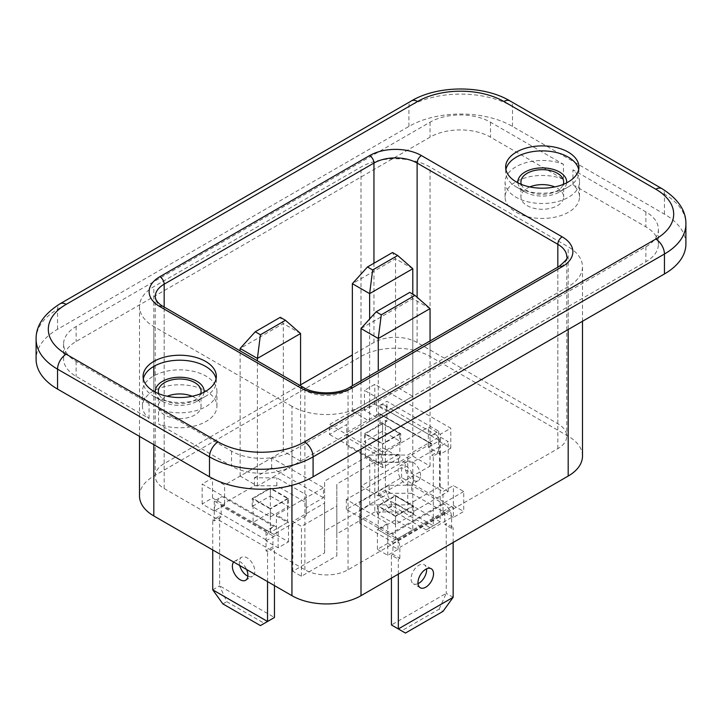 <?xml version="1.0" encoding="UTF-8"?>
<svg xmlns="http://www.w3.org/2000/svg" width="722" height="722" viewBox="0 0 722 722"><rect width="100%" height="100%" fill="white"/><g stroke="black" fill="none" stroke-linecap="round" stroke-linejoin="round"><path stroke-width="0.54" stroke-dasharray="3.61 2.71" d="M239.722 565.534A10.983 6.345 60 0 1 239.28 562.294A10.983 6.345 60 0 1 241.554 557.258A10.983 6.345 60 0 1 250.02 560.209A10.983 6.345 60 0 1 254.812 571.264A10.983 6.345 60 0 1 252.538 576.291A10.983 6.345 60 0 1 247.863 576.174M233.684 562.05A10.983 6.345 60 0 1 234.65 561.247A10.983 6.345 60 0 1 246.599 569.505M413.661 479.552A10.983 6.345 -120 0 0 408.869 468.497A10.983 6.345 -120 0 0 400.394 465.555A10.983 6.345 -120 0 0 398.12 470.582A10.983 6.345 -120 0 0 402.921 481.637A10.983 6.345 -120 0 0 411.387 484.588A10.983 6.345 -120 0 0 413.661 479.552M420.565 475.563A10.983 6.345 -120 0 0 415.773 464.508A10.983 6.345 -120 0 0 407.307 461.566A10.983 6.345 -120 0 0 405.024 466.592A10.983 6.345 -120 0 0 409.825 477.657A10.983 6.345 -120 0 0 418.291 480.599A10.983 6.345 -120 0 0 420.565 475.563M418.02 583.647A10.983 6.345 -60 0 1 413.345 583.764A10.983 6.345 -60 0 1 411.071 578.737A10.983 6.345 -60 0 1 415.863 567.682A10.983 6.345 -60 0 1 424.337 564.739A10.983 6.345 -60 0 1 426.567 568.846M529.831 186.926A21.362 12.337 0 0 0 520.923 196.953A21.362 12.337 0 0 0 527.186 205.671A21.362 12.337 0 0 0 550.462 208.342A21.362 12.337 0 0 0 563.656 196.953A21.362 12.337 0 0 0 557.393 188.225A21.362 12.337 0 0 0 554.749 186.926M521.329 184.39A21.362 12.337 0 0 0 527.186 190.716A21.362 12.337 0 0 0 548.503 193.803A21.362 12.337 0 0 0 563.25 184.39M517.918 182.828A24.422 14.097 0 0 0 525.02 191.962L516.392 186.98A36.623 21.146 0 0 0 568.187 186.98A36.623 21.146 0 0 0 578.918 172.026A36.623 21.146 0 0 0 578.665 169.535M505.923 169.535A36.623 21.146 0 0 0 505.662 172.026A36.623 21.146 0 0 0 516.392 186.98L525.02 191.962A24.422 14.097 0 0 0 559.559 191.962A24.422 14.097 0 0 0 566.662 182.828M192.169 396.261A21.362 12.337 180 0 1 194.814 397.56A21.362 12.337 180 0 1 201.077 406.287A21.362 12.337 180 0 1 187.882 417.677A21.362 12.337 180 0 1 164.607 415.006A21.362 12.337 180 0 1 158.344 406.287A21.362 12.337 180 0 1 167.251 396.261M200.671 393.716A21.362 12.337 180 0 1 185.924 403.129A21.362 12.337 180 0 1 164.607 400.051A21.362 12.337 180 0 1 158.75 393.716M204.082 392.163A24.422 14.097 180 0 1 196.98 401.297A24.422 14.097 180 0 1 162.441 401.297L153.813 396.315A36.623 21.146 180 0 1 143.082 381.36A36.623 21.146 180 0 1 143.335 378.87M216.077 378.87A36.623 21.146 180 0 1 216.338 381.36A36.623 21.146 180 0 1 205.608 396.315A36.623 21.146 180 0 1 153.813 396.315L162.441 401.297A24.422 14.097 180 0 1 155.338 392.163M563.44 179.255A37.237 21.498 0 0 0 524.984 177.919A37.237 21.498 0 0 0 505.057 196.953A37.237 21.498 0 0 0 515.959 212.151A37.237 21.498 0 0 0 556.536 216.808A37.237 21.498 0 0 0 579.522 196.953A37.237 21.498 0 0 0 572.934 184.742L645.883 226.852A42.733 24.674 180 0 1 658.401 244.298A42.733 24.674 180 0 1 645.883 261.743L291.941 466.096A42.733 24.674 180 0 1 231.509 466.096L158.56 423.976A37.237 21.498 0 0 0 197.016 425.321A37.237 21.498 0 0 0 216.943 406.287A37.237 21.498 0 0 0 179.706 384.781A37.237 21.498 0 0 0 142.478 406.287A37.237 21.498 0 0 0 149.066 418.498L76.117 376.379A42.733 24.674 180 0 1 63.599 358.933A42.733 24.674 180 0 1 76.117 341.488L430.059 137.144A42.733 24.674 180 0 1 490.491 137.144L563.44 179.255L563.44 164.3A37.237 21.498 180 0 0 524.984 162.964A37.237 21.498 180 0 0 505.057 181.998A37.237 21.498 180 0 0 515.959 197.196A37.237 21.498 180 0 0 556.536 201.862A37.237 21.498 180 0 0 579.522 181.998A37.237 21.498 180 0 0 572.934 169.787L645.883 211.898A42.733 24.674 180 0 1 658.401 229.343A42.733 24.674 180 0 1 645.883 246.789L291.941 451.142A42.733 24.674 180 0 1 231.509 451.142L158.56 409.022L158.56 423.976M273.809 526.401L222.015 496.501L214.244 500.987L266.039 530.887L273.809 526.401A10.983 6.345 120 0 0 266.039 539.812L266.039 530.887M224.605 504.976L214.244 510.95L202.151 503.974L212.512 497.99L224.605 504.976L224.605 502.981L254.388 485.78L254.388 477.811L276.833 477.811L306.182 494.751L306.182 507.71L323.447 497.747L323.447 487.774L276.4 514.939L288.484 521.916L278.123 527.899L202.151 484.038L212.512 478.054L224.605 485.04L271.652 457.874L323.447 487.774M254.388 477.811L271.652 467.838L323.447 497.747M212.728 589.829L219.632 585.84L226.744 601.67L264.297 623.357L274.459 617.49L219.632 585.84L219.632 516.059L212.728 520.048L214.244 520.923L221.149 516.934L221.149 505.969A1.218 0.704 -60 0 1 222.015 504.47L224.605 502.981L224.605 485.04M272.943 535.877L272.943 536.87L276.4 534.876L276.4 532.881L273.809 534.379A1.218 0.704 120 0 0 272.943 535.877L221.149 505.969M379.131 405.791L430.926 435.691L438.696 431.205L386.902 401.306L379.131 405.791A10.983 6.345 -60 0 1 384.627 405.241A10.983 6.345 -60 0 1 386.902 410.222L386.902 401.306M428.336 447.153L438.696 441.178L450.781 448.154L440.42 454.138L428.336 447.153L428.336 445.167L398.553 462.36L398.553 454.382L376.108 454.382L346.759 437.433L346.759 424.482L329.494 434.445L329.494 424.482L376.541 397.317L364.457 390.34L374.808 384.357L450.781 428.218L440.42 434.202L428.336 427.216L381.288 454.382L329.494 424.482M398.553 454.382L381.288 464.354L329.494 434.445M440.203 452.017L440.203 521.798L385.386 490.148L392.497 505.978L430.05 527.656L440.203 521.798L426.188 529.885L388.635 508.207L378.481 494.137L433.299 525.778L433.299 456.006L440.203 452.017L438.696 451.142L431.792 455.131L431.792 444.165A1.218 0.704 120 0 0 431.539 443.606A1.218 0.704 120 0 0 430.926 443.669L428.336 445.167L428.336 427.216M379.989 414.257L379.989 415.258L376.541 417.253L376.541 415.258L379.131 413.76A1.218 0.704 -60 0 1 379.736 413.706A1.218 0.704 -60 0 1 379.989 414.257L431.792 444.165M685.9 244.054A73.256 42.291 0 0 0 664.448 214.145L512.503 126.422A73.256 42.291 0 0 0 408.914 126.422L57.552 329.277A73.256 42.291 0 0 0 36.1 359.186M412.794 462.107L374.808 462.107L336.831 484.038L336.831 505.969L301.435 526.401L292.798 521.419L324.62 503.053L324.62 481.123L369.754 455.059L407.74 455.059L439.563 436.693L448.191 441.674L412.794 462.107L412.794 511.952L374.808 511.952L374.808 462.107M139.508 496.005A48.834 28.194 180 0 1 153.813 476.06L361 356.442A48.834 28.194 180 0 1 430.059 356.442L568.187 436.187A48.834 28.194 180 0 1 582.492 456.123M463.732 491.52L387.759 535.372L377.398 529.397L387.759 523.414L346.325 499.489L401.576 467.594L443.01 491.511L453.371 485.536L463.732 491.52L463.732 511.456L453.371 517.43L453.371 507.467L398.12 539.361L387.759 533.377L387.759 523.414M387.759 543.35L398.12 549.334L387.759 555.317L377.398 549.334L387.759 543.35L387.759 533.377L346.325 509.461L401.576 477.558L443.01 501.483L443.01 491.511M401.576 477.558L401.576 467.594M346.325 509.461L346.325 499.489M254.388 485.78L276.833 485.78L306.182 502.729L306.182 515.688L276.4 532.881L276.4 514.939M306.182 515.688L306.182 507.71M271.652 467.838L271.652 457.874M398.553 462.36L376.108 462.36L346.759 445.411L346.759 432.451L376.541 415.258L376.541 397.317M346.759 432.451L346.759 424.482M381.288 464.354L381.288 454.382M291.941 406.287L153.813 326.534A48.834 28.194 180 0 1 139.508 306.597A48.834 28.194 180 0 1 153.813 286.661L361 167.044A48.834 28.194 180 0 1 430.059 167.044L568.187 246.789A48.834 28.194 180 0 1 582.492 266.725A48.834 28.194 180 0 1 568.187 286.661L361 406.287A48.834 28.194 180 0 1 291.941 406.287L291.941 485.319M149.066 418.498L149.066 403.544A37.237 21.498 180 0 1 142.478 391.333A37.237 21.498 180 0 1 179.706 369.835A37.237 21.498 180 0 1 216.943 391.333A37.237 21.498 180 0 1 197.016 410.367A37.237 21.498 180 0 1 158.56 409.022M149.066 403.544L76.117 361.424A42.733 24.674 180 0 1 63.599 343.979A42.733 24.674 180 0 1 76.117 326.534L430.059 122.189A42.733 24.674 180 0 1 490.491 122.189L563.44 164.3M572.934 184.742L572.934 169.787M374.808 511.952L336.831 533.883L336.831 555.814L301.435 576.246L292.798 571.264L324.62 552.89L324.62 530.959L369.754 504.904L407.74 504.904L439.563 486.529L448.191 491.511L412.794 511.952M448.191 491.511L448.191 441.674M336.831 533.883L336.831 484.038M336.831 555.814L336.831 505.969M301.435 576.246L301.435 526.401M292.798 571.264L292.798 521.419M324.62 552.89L324.62 503.053M324.62 530.959L324.62 481.123M369.754 504.904L369.754 455.059M407.74 504.904L407.74 455.059M439.563 486.529L439.563 436.693M202.151 503.974L202.151 484.038M214.244 510.95L214.244 500.987M276.4 534.876L288.484 541.852L278.123 547.836L266.039 540.859L266.039 539.812A10.983 6.345 120 0 0 266.039 539.857L266.039 550.823L267.546 551.698L274.459 547.709L272.943 546.843L266.039 550.823M278.123 547.836L278.123 527.899M450.781 448.154L450.781 428.218M438.696 441.178L438.696 431.205M376.541 417.253L364.457 410.276L374.808 404.293L386.902 411.269L386.902 410.222A10.983 6.345 -60 0 1 386.902 410.276L386.902 421.242L385.386 420.366L378.481 424.355L379.989 425.222L386.902 421.242M374.808 404.293L374.808 384.357M387.759 555.317L387.759 535.372M398.12 549.334L398.12 539.361M443.877 503.974L392.082 533.883L359.709 515.192L359.709 502.232L389.059 485.283L411.504 485.283L443.877 503.974A10.983 6.345 60 0 1 451.647 517.43L451.647 528.396L453.154 527.529L446.25 523.54L444.743 524.407L451.647 528.396M453.371 517.43L443.01 511.456L443.01 501.483L453.371 507.467M438.696 451.142L438.696 440.176A10.983 6.345 120 0 0 438.696 440.131A10.983 6.345 120 0 0 436.422 435.149A10.983 6.345 120 0 0 430.926 435.691M440.42 454.138L440.42 434.202M364.457 410.276L364.457 390.34M386.902 411.269L379.989 415.258L379.989 425.222M214.244 520.923L214.244 509.958A10.983 6.345 -60 0 1 214.244 509.903A10.983 6.345 -60 0 1 222.015 496.501M212.512 497.99L212.512 478.054M288.484 541.852L288.484 521.916M266.039 540.859L272.943 536.87L272.943 546.843M377.398 549.334L377.398 529.397M443.01 511.456L453.371 505.472L453.371 485.536M453.371 505.472L463.732 511.456M300.569 384.853L164.174 463.605A30.523 17.626 0 0 0 155.23 476.06A30.523 17.626 0 0 0 164.174 488.523L304.883 569.766A30.523 17.626 0 0 0 348.049 569.766L557.826 448.651A30.523 17.626 0 0 0 566.77 436.187A30.523 17.626 0 0 0 557.826 423.733L417.117 342.49A30.523 17.626 0 0 0 373.951 342.49L352.363 354.953M378.265 495.996L430.059 466.096L412.794 456.123L361 486.032L378.265 495.996L378.265 370.828M395.53 386.351L352.363 411.269L369.637 421.242L412.794 396.315L395.53 386.351L395.53 258.756L392.506 252.519M300.569 461.114L283.304 451.142L240.137 476.06L257.402 486.032L300.569 461.114L300.569 385.774M439.138 609.151L446.25 593.322L391.432 624.963L401.585 630.829L439.138 609.151L443.001 611.381M405.448 633.059L401.585 630.829M453.154 597.302L446.25 593.322L446.25 523.54M377.398 513.947L395.53 503.478L413.661 513.947L395.53 524.407L377.398 513.947L377.398 505.969L395.53 495.5L395.53 503.478M395.53 495.5L413.661 505.969L413.661 513.947M413.661 505.969L395.53 516.438L395.53 524.407M395.53 516.438L377.398 505.969M391.432 578.114L391.432 555.191L398.336 559.171L399.844 558.305L392.939 554.316L392.939 543.35A1.218 0.704 -120 0 0 392.082 541.852L359.709 523.161L359.709 515.192M391.432 555.191L392.939 554.316M399.844 558.305L399.844 547.339A10.983 6.345 -120 0 0 392.082 533.883M359.709 523.161L359.709 502.232M359.709 510.201L389.059 493.261L389.059 485.283M389.059 493.261L411.504 493.261L411.504 485.283M411.504 493.261L443.877 511.952A1.218 0.704 60 0 1 444.743 513.441L444.743 524.407M453.154 542.475L453.154 527.529M398.336 574.125L398.336 559.171M395.53 519.921L395.53 496.005L412.794 505.969L412.794 529.894L395.53 519.921L378.265 529.894L378.265 505.969L395.53 496.005M412.794 529.894L395.53 539.857L378.265 529.894M395.53 539.857L395.53 515.941L378.265 505.969M395.53 515.941L412.794 505.969M412.794 456.123L412.794 298.628L409.78 292.392M430.059 308.592L412.794 298.628L361 328.528M430.059 466.096L430.059 340.919M361 486.032L361 380.792M430.05 527.656L426.188 529.885M385.386 420.366L385.386 490.148L378.481 494.137L378.481 424.355M388.635 508.207L392.497 505.978M382.579 452.143L364.457 441.674L382.579 431.205L400.71 441.674L382.579 452.143L382.579 444.165L364.457 433.696L364.457 441.674M364.457 433.696L382.579 423.236L382.579 431.205M382.579 423.236L400.71 433.696L400.71 441.674M400.71 433.696L382.579 444.165M433.299 456.006L431.792 455.131M376.108 462.36L376.108 454.382M346.759 445.411L346.759 437.433M382.579 447.658L382.579 423.733L365.314 433.696L365.314 457.622L382.579 447.658L399.844 457.622L399.844 433.696L382.579 423.733M399.844 457.622L382.579 467.594L365.314 457.622M382.579 467.594L382.579 443.669L365.314 433.696M399.844 433.696L382.579 443.669M412.794 268.719L395.53 258.756L352.363 283.674M412.794 396.315L412.794 294.143M352.363 411.269L352.363 385.774M369.637 421.242L369.637 318.989M222.881 603.899L226.744 601.67M264.297 623.357L260.434 625.586M270.353 496.005L288.484 506.465L270.353 516.934L252.222 506.465L270.353 496.005L270.353 488.027L288.484 498.496L288.484 506.465M288.484 498.496L270.353 508.956L270.353 516.934M270.353 508.956L252.222 498.496L252.222 506.465M252.222 498.496L270.353 488.027M219.632 516.059L221.149 516.934M276.833 485.78L276.833 477.811M306.182 502.729L306.182 494.751M267.546 581.607L267.546 551.698M274.459 585.587L274.459 547.709M212.728 549.956L212.728 520.048M270.353 512.449L270.353 488.523L253.088 498.496L253.088 522.421L270.353 512.449L287.618 522.421L287.618 498.496L270.353 488.523M287.618 522.421L270.353 532.385L253.088 522.421M270.353 532.385L270.353 508.459L253.088 498.496M287.618 498.496L270.353 508.459M283.304 451.142L283.304 323.546L280.28 317.319M300.569 333.519L283.304 323.546L240.137 348.464M240.137 476.06L240.137 350.892M257.402 486.032L257.402 360.856M231.509 451.142L231.509 466.096M76.117 361.424L76.117 376.379M490.491 122.189L490.491 137.144M645.883 211.898L645.883 226.852M36.1 339.25A73.256 42.291 180 0 1 57.552 309.341L408.914 106.486A73.256 42.291 180 0 1 512.503 106.486L664.448 194.209A73.256 42.291 180 0 1 685.9 224.109M57.552 329.277L57.552 309.341A12.211 7.049 -120 0 1 60.079 303.754M408.914 126.422L408.914 106.486A12.211 7.049 -120 0 1 411.441 100.899M512.503 126.422L512.503 106.486A12.211 7.049 -60 0 0 509.976 100.899M664.448 214.145L664.448 194.209A12.211 7.049 120 0 0 661.921 188.623M291.941 451.142L291.941 466.096M645.883 246.789L645.883 261.743M430.059 122.189L430.059 137.144M76.117 326.534L76.117 341.488M153.813 444.662L153.813 391.333M153.813 390.837L153.813 375.882M153.813 366.406L153.813 326.534M361 449.147L361 406.287M568.187 329.53L568.187 286.661M568.187 436.187L568.187 246.789M430.059 356.442L430.059 167.044M361 356.442L361 167.044M153.813 476.06L153.813 286.661M373.951 342.49L373.951 263.241M417.117 342.49L417.117 297.274M557.826 423.733L557.826 267.158M557.826 448.651L557.826 269.216A30.523 17.626 0 0 0 566.77 256.761L566.77 436.187M348.049 569.766L348.049 390.331L557.826 269.216A6.101 3.529 -120 0 1 559.09 266.427M304.883 569.766L304.883 390.331A30.523 17.626 0 0 0 348.049 390.331A6.101 3.529 -120 0 1 349.313 387.543M164.174 488.523L164.174 309.088L304.883 390.331A6.101 3.529 -60 0 0 303.619 387.543M155.23 476.06L155.23 296.634A30.523 17.626 0 0 0 164.174 309.088A6.101 3.529 120 0 0 162.91 306.299M164.174 463.605L164.174 307.03M443.877 511.952L392.082 541.852M444.743 513.441L392.939 543.35M451.647 517.43L399.844 547.339M379.131 413.76L430.926 443.669M386.902 410.276L438.696 440.176M273.809 534.379L222.015 504.47M266.039 539.857L214.244 509.958M234.65 561.247L241.554 557.258M407.307 461.566L400.394 465.555M431.242 568.728L424.337 564.739M563.656 181.998L563.656 196.953M559.559 191.962L568.187 186.98M578.918 167.044L578.918 172.026M158.344 391.333L158.344 406.287M143.082 376.379L143.082 381.36M505.057 196.953L505.057 181.998M658.401 229.343L658.401 244.298M63.599 343.979L63.599 358.933M582.492 321.272L582.492 266.725M139.508 436.404L139.508 306.597M579.522 196.953L579.522 181.998M216.943 406.287L216.943 391.333M142.478 406.287L142.478 391.333M216.338 376.379L216.338 381.36M196.98 401.297L205.608 396.315M201.077 391.333L201.077 406.287M505.662 167.044L505.662 172.026M520.923 181.998L520.923 196.953M420.249 587.753L413.345 583.764M418.291 480.599L411.387 484.588M379.736 413.706L431.539 443.606M384.627 405.241L436.422 435.149M245.633 580.28L252.538 576.291"/><path stroke-width="1.08" d="M246.599 569.505A10.983 6.345 60 0 1 247.908 575.253A10.983 6.345 60 0 1 245.633 580.28A10.983 6.345 60 0 1 237.168 577.338A10.983 6.345 60 0 1 232.367 566.274A10.983 6.345 60 0 1 233.684 562.05M426.567 568.846A10.983 6.345 -60 0 1 426.612 569.766A10.983 6.345 -60 0 1 418.02 583.647M417.975 582.726A10.983 6.345 -60 0 1 422.776 571.671A10.983 6.345 -60 0 1 431.242 568.728A10.983 6.345 -60 0 1 433.516 573.755A10.983 6.345 -60 0 1 428.724 584.811A10.983 6.345 -60 0 1 420.249 587.753A10.983 6.345 -60 0 1 417.975 582.726M563.25 184.39A21.362 12.337 0 0 0 563.656 181.998A21.362 12.337 0 0 0 557.393 173.271A21.362 12.337 0 0 0 534.118 170.6A21.362 12.337 0 0 0 520.923 181.998A21.362 12.337 0 0 0 521.329 184.39M578.665 169.535A36.623 21.146 0 0 0 568.187 157.08A36.623 21.146 0 0 0 530.3 152.053A36.623 21.146 0 0 0 505.923 169.535M566.662 182.828A24.422 14.097 0 0 0 559.559 172.026A24.422 14.097 0 0 0 532.285 169.138A24.422 14.097 0 0 0 517.918 182.828M516.392 181.998A36.623 21.146 0 0 0 556.31 186.583A36.623 21.146 0 0 0 578.918 167.044A36.623 21.146 0 0 0 568.187 152.089A36.623 21.146 0 0 0 528.269 147.505A36.623 21.146 0 0 0 505.662 167.044A36.623 21.146 0 0 0 516.392 181.998M167.251 396.261A21.362 12.337 180 0 1 192.169 396.261M158.75 393.716A21.362 12.337 180 0 1 158.344 391.333A21.362 12.337 180 0 1 171.538 379.934A21.362 12.337 180 0 1 194.814 382.606A21.362 12.337 180 0 1 201.077 391.333A21.362 12.337 180 0 1 200.671 393.716M143.335 378.87A36.623 21.146 180 0 1 167.712 361.379A36.623 21.146 180 0 1 205.608 366.406A36.623 21.146 180 0 1 216.077 378.87M155.338 392.163A24.422 14.097 180 0 1 169.706 378.472A24.422 14.097 180 0 1 196.98 381.36A24.422 14.097 180 0 1 204.082 392.163M153.813 391.333A36.623 21.146 180 0 1 143.082 376.379A36.623 21.146 180 0 1 165.69 356.839A36.623 21.146 180 0 1 205.608 361.424A36.623 21.146 180 0 1 216.338 376.379A36.623 21.146 180 0 1 193.731 395.918A36.623 21.146 180 0 1 153.813 391.333L153.813 390.837M313.086 476.809L664.448 273.954A73.256 42.291 0 0 0 685.9 244.054L685.9 224.109A73.256 42.291 180 0 1 664.448 254.018L313.086 456.873A73.256 42.291 180 0 1 209.497 456.873L57.552 369.15A73.256 42.291 180 0 1 36.1 339.25L36.1 359.186A73.256 42.291 0 0 0 57.552 389.086L209.497 476.809A73.256 42.291 0 0 0 313.086 476.809L313.086 456.873A12.211 7.049 -120 0 0 304.458 441.918L655.811 239.063A61.045 35.243 0 0 0 655.811 189.227L503.875 101.504A61.045 35.243 0 0 0 417.542 101.504L66.189 304.359A61.045 35.243 0 0 0 66.189 354.195L218.125 441.918A61.045 35.243 0 0 0 304.458 441.918M554.749 186.926A21.362 12.337 0 0 0 529.831 186.926M582.492 321.272L582.492 456.123A48.834 28.194 180 0 1 568.187 476.06L361 595.686A48.834 28.194 180 0 1 291.941 595.686L153.813 515.941A48.834 28.194 180 0 1 139.508 496.005L139.508 436.404M352.363 354.953L300.569 384.853M453.154 597.302L443.001 611.381L405.448 633.059L398.336 628.952L453.154 597.302L453.154 542.475M391.432 578.114L391.432 624.963L398.336 628.952L398.336 574.125M430.059 340.919L430.059 308.592L414.951 295.388L409.78 292.392L376.108 311.832L381.288 314.828L414.951 295.388M381.288 314.828L378.265 338.501L361 328.528L376.108 311.832M361 380.792L361 328.528M378.265 370.828L378.265 338.501L430.059 308.592M412.794 294.143L412.794 268.719L397.687 255.516L392.506 252.519L367.471 266.978L372.651 269.965L397.687 255.516M372.651 269.965L369.637 293.646L352.363 283.674L367.471 266.978M352.363 385.774L352.363 283.674M369.637 318.989L369.637 293.646L412.794 268.719M267.546 581.607L267.546 621.48L260.434 625.586L222.881 603.899L212.728 589.829L267.546 621.48L274.459 617.49L274.459 585.587M247.863 576.174A10.983 6.345 60 0 1 239.722 565.534M212.728 589.829L212.728 549.956M300.569 385.774L300.569 333.519L285.461 320.306L280.28 317.319L255.245 331.768L260.425 334.764L285.461 320.306M260.425 334.764L257.402 358.437L240.137 348.464L255.245 331.768M240.137 350.892L240.137 348.464M257.402 360.856L257.402 358.437L300.569 333.519M352.363 387.84A36.623 21.146 180 0 1 300.569 387.84L159.851 306.597A36.623 21.146 180 0 1 159.851 276.697L369.637 155.582A36.623 21.146 180 0 1 421.431 155.582L562.149 236.825A36.623 21.146 180 0 1 562.149 266.725L352.363 387.84A6.101 3.529 -120 0 0 349.313 387.543C338.203 394.609 314.738 394.609 303.619 387.543L162.91 306.299A6.101 3.529 120 0 0 159.851 306.597M664.448 273.954L664.448 254.018A12.211 7.049 -120 0 0 655.811 239.063M209.497 476.809L209.497 456.873A12.211 7.049 -60 0 1 218.125 441.918M57.552 389.086L57.552 369.15A12.211 7.049 120 0 1 66.189 354.195M291.941 595.686L291.941 485.319M153.813 515.941L153.813 444.662M153.813 375.882L153.813 366.406M361 595.686L361 449.147M568.187 476.06L568.187 329.53M373.951 263.241L373.951 163.055L164.174 284.17A30.523 17.626 0 0 0 155.23 296.634L155.735 299.125C157.649 303.285 162.423 306.155 162.91 306.299M417.117 297.274L417.117 163.055A30.523 17.626 0 0 0 373.951 163.055A6.101 3.529 -120 0 0 369.637 155.582M557.826 267.158L557.826 244.298L417.117 163.055A6.101 3.529 -60 0 1 421.431 155.582M562.149 266.725A6.101 3.529 -120 0 0 559.09 266.427C565.931 260.651 568.494 257.429 566.77 256.761A30.523 17.626 0 0 0 557.826 244.298A6.101 3.529 120 0 1 562.149 236.825M164.174 307.03L164.174 284.17A6.101 3.529 -120 0 0 159.851 276.697M503.875 101.504A12.211 7.049 -60 0 1 509.976 100.899L661.921 188.623A12.211 7.049 120 0 0 655.811 189.227M417.542 101.504A12.211 7.049 -120 0 0 411.441 100.899L60.079 303.754C43.798 314.088 35.811 325.92 36.1 339.25M66.189 304.359A12.211 7.049 -120 0 0 60.079 303.754M300.569 387.84A6.101 3.529 -60 0 1 303.619 387.543M509.976 100.899C483.316 85.025 438.11 85.025 411.441 100.899M661.921 188.623C678.202 198.956 686.189 210.788 685.9 224.109M559.09 266.427L349.313 387.543"/></g></svg>
